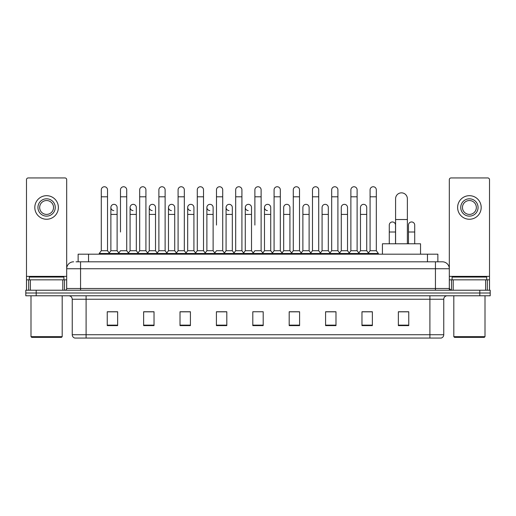 <?xml version="1.0" encoding="UTF-8"?>
<svg xmlns="http://www.w3.org/2000/svg" width="516" height="516" viewBox="0 0 516 516"><rect width="100%" height="100%" fill="white"/><g stroke="black" fill="none" stroke-linecap="round" stroke-linejoin="round"><path stroke-width="0.77" d="M78.135 261.812L78.135 254.188L437.865 254.188L437.865 261.812M76.213 261.812L439.948 261.812M76.052 261.812L80.561 261.812L80.561 268.746L66.693 268.746L66.693 288.496A1.735 1.735 0 0 1 64.964 290.231M73.627 261.812A6.934 6.934 0 0 0 66.693 268.746L66.693 179.678A1.735 1.735 0 0 0 64.964 177.943L28.225 177.943A1.735 1.735 0 0 0 26.49 179.678L26.49 279.833L30.392 279.833L30.392 290.231M442.373 261.812A6.934 6.934 0 0 1 449.307 268.746L435.44 268.746L435.44 261.812L442.27 261.812M485.608 290.231L485.608 279.833L489.51 279.833L489.51 290.231L489.51 179.678A1.735 1.735 0 0 0 487.775 177.943L451.036 177.943A1.735 1.735 0 0 0 449.307 179.678L449.307 288.496L451.036 290.231M36.197 290.231L25.8 290.231L25.8 293.004L36.197 293.004L25.8 293.004L25.8 295.778L36.197 295.778L36.197 293.004L479.803 293.004L36.197 293.004L36.197 290.231L479.803 290.231L479.803 293.004L490.2 293.004L479.803 293.004L479.803 295.778L36.197 295.778M490.2 290.231L490.2 293.004L490.2 290.231L479.803 290.231M443.76 334.729C443.663 336.393 442.831 337.503 441.264 338.057L429.899 338.057L429.899 334.729L443.76 334.729L443.76 299.241A3.464 3.464 0 0 1 447.224 295.778M429.899 338.057L74.736 338.057A3.464 3.464 0 0 1 72.24 334.729L72.24 299.241C72.034 297.139 70.879 295.984 68.776 295.778M408.756 325.615L408.756 311.754L398.358 311.754L398.358 325.615L408.756 325.615M372.365 325.615L372.365 311.754L361.968 311.754L361.968 325.615L372.365 325.615M335.981 325.615L335.981 311.754L325.583 311.754L325.583 325.615L335.981 325.615M299.59 325.615L299.59 311.754L289.192 311.754L289.192 325.615L299.59 325.615M117.642 325.615L117.642 311.754L107.244 311.754L107.244 325.615L117.642 325.615M154.032 325.615L154.032 311.754L143.635 311.754L143.635 325.615L154.032 325.615M190.417 325.615L190.417 311.754L180.02 311.754L180.02 325.615L190.417 325.615M226.808 325.615L226.808 311.754L216.41 311.754L216.41 325.615L226.808 325.615M263.199 325.615L263.199 311.754L252.801 311.754L252.801 325.615L263.199 325.615M490.2 295.778L490.2 293.004L490.2 295.778L479.803 295.778M331.337 311.825L328.666 311.825M369.733 311.825L367.063 311.825M225.737 311.825L223.067 311.754M187.334 311.825L184.663 311.825M148.937 311.825L146.267 311.825M107.244 311.825L117.467 311.825M110.534 311.825L107.87 311.825M292.933 311.754L290.263 311.825M254.536 311.754L261.464 311.754M226.808 311.825L216.41 311.825M190.417 311.825L180.02 311.825M154.032 311.825L143.635 311.825M299.59 311.825L289.192 311.825M335.981 311.825L325.583 311.825M372.365 311.825L361.968 311.825M408.756 311.825L398.358 311.825M62.797 290.231L62.797 279.833L30.392 279.833M62.797 279.833L66.693 279.833M26.49 290.231L26.49 279.833M46.595 198.808A8.662 8.662 0 0 0 37.932 207.471A8.662 8.662 0 0 0 46.595 216.133A8.662 8.662 0 0 0 55.257 207.471A8.662 8.662 0 0 0 46.595 198.808M46.595 200.537A6.934 6.934 0 0 0 39.661 207.471A6.934 6.934 0 0 0 46.595 214.404A6.934 6.934 0 0 0 53.529 207.471A6.934 6.934 0 0 0 46.595 200.537M46.595 219.255A11.784 11.784 0 0 0 58.379 207.471A11.784 11.784 0 0 0 46.595 195.687A11.784 11.784 0 0 0 34.811 207.471A11.784 11.784 0 0 0 46.595 219.255M61.494 337.361L31.689 337.361L30.999 336.671L62.191 336.671L61.494 337.361M30.999 295.778L30.999 336.671M62.191 295.778L62.191 336.671M63.919 279.833L63.919 277.06L29.264 277.06L29.264 279.833M395.585 243.791L395.585 198.737A5.889 5.889 0 0 1 401.48 192.849A5.889 5.889 0 0 1 407.369 198.737A5.889 5.889 0 0 0 401.48 192.849M407.369 243.791L407.369 198.737M420.54 254.188L420.54 243.791L382.421 243.791L382.421 254.188M101.284 196.796L107.521 196.796L107.521 250.724L101.284 250.724L101.284 189.862A3.122 3.122 0 0 1 104.6 186.753A3.122 3.122 0 0 1 107.521 189.862A3.122 3.122 0 0 0 104.6 186.753M101.284 250.724L99.201 253.491L99.201 254.188M107.521 250.724L109.598 253.491L99.201 253.491M120.48 232.006L120.48 196.796L126.723 196.796L126.723 250.724L120.48 250.724L118.403 253.491L109.598 253.491L109.598 254.188M120.48 196.796L120.48 189.862A3.122 3.122 0 0 1 123.795 186.753A3.122 3.122 0 0 1 126.723 189.862A3.122 3.122 0 0 0 123.795 186.753M130.084 250.724L130.084 214.404L136.321 214.404L136.321 250.724L130.084 250.724L128.4 252.963L126.723 250.724L128.8 253.491L118.403 253.491L118.403 254.188M139.681 250.724L139.681 196.796L145.918 196.796L145.918 250.724L139.681 250.724L137.604 253.491L128.8 253.491L128.8 254.188M139.681 196.796L139.681 189.862A3.122 3.122 0 0 1 142.996 186.753A3.122 3.122 0 0 1 145.918 189.862A3.122 3.122 0 0 0 142.996 186.753M145.918 232.006L145.918 250.724L148.002 253.491L137.604 253.491L137.604 254.188M158.883 250.724L158.883 196.796L165.12 196.796L165.12 250.724L158.883 250.724L156.799 253.491L148.002 253.491L148.002 254.188M158.883 196.796L158.883 189.862A3.122 3.122 0 0 1 162.198 186.753A3.122 3.122 0 0 1 165.12 189.862A3.122 3.122 0 0 0 162.198 186.753M165.12 250.724L167.197 253.491L156.799 253.491L156.799 254.188M178.085 250.724L178.085 196.796L184.322 196.796L184.322 250.724L178.085 250.724L176.001 253.491L167.197 253.491L167.197 254.188M178.085 196.796L178.085 189.862A3.122 3.122 0 0 1 181.393 186.753A3.122 3.122 0 0 1 184.322 189.862A3.122 3.122 0 0 0 181.393 186.753M184.322 225.079L184.322 250.724L186.399 253.491L176.001 253.491L176.001 254.188M197.28 250.724L197.28 196.796L203.517 196.796L203.517 250.724L197.28 250.724L195.203 253.491L186.399 253.491L186.399 254.188M197.28 196.796L197.28 189.862A3.122 3.122 0 0 1 200.595 186.753A3.122 3.122 0 0 1 203.517 189.862A3.122 3.122 0 0 0 200.595 186.753M203.517 250.724L205.6 253.491L195.203 253.491L195.203 254.188M216.481 225.079L216.481 196.796L222.719 196.796L222.719 250.724L216.481 250.724L214.404 253.491L205.6 253.491L205.6 254.188M216.481 196.796L216.481 189.862A3.122 3.122 0 0 1 219.797 186.753A3.122 3.122 0 0 1 222.719 189.862A3.122 3.122 0 0 0 219.797 186.753M222.719 225.079L222.719 250.724L224.802 253.491L214.404 253.491L214.404 254.188M235.683 250.724L235.683 196.796L241.92 196.796L241.92 250.724L235.683 250.724L233.6 253.491L224.802 253.491L224.802 254.188M235.683 196.796L235.683 189.862A3.122 3.122 0 0 1 238.998 186.753A3.122 3.122 0 0 1 241.92 189.862A3.122 3.122 0 0 0 238.998 186.753M241.92 250.724L243.997 253.491L233.6 253.491L233.6 254.188M254.878 225.079L254.878 196.796L261.122 196.796L261.122 250.724L254.878 250.724L252.801 253.491L243.997 253.491L243.997 254.188M254.878 196.796L254.878 189.862A3.122 3.122 0 0 1 258.194 186.753A3.122 3.122 0 0 1 261.122 189.862A3.122 3.122 0 0 0 258.194 186.753M261.122 250.724L263.199 253.491L252.801 253.491L252.801 254.188M270.719 250.724L270.719 214.404L264.482 214.404L264.482 250.724L270.719 250.724L272.403 252.963L274.08 250.724L274.08 196.796L280.317 196.796L280.317 250.724L274.08 250.724L272.003 253.491L263.199 253.491L263.199 254.188M274.08 196.796L274.08 189.862A3.122 3.122 0 0 1 277.395 186.753A3.122 3.122 0 0 1 280.317 189.862A3.122 3.122 0 0 0 277.395 186.753M283.677 250.724L283.677 214.404L289.921 214.404L289.921 250.724L283.677 250.724L282 252.963L280.317 250.724L282.4 253.491L272.003 253.491L272.003 254.188M289.921 250.724L291.598 252.963L293.281 250.724L293.281 196.796L299.519 196.796L299.519 250.724L293.281 250.724L291.198 253.491L282.4 253.491L282.4 254.188M293.281 196.796L293.281 189.862A3.122 3.122 0 0 1 296.597 186.753A3.122 3.122 0 0 1 299.519 189.862A3.122 3.122 0 0 0 296.597 186.753M302.879 250.724L302.879 214.404L309.116 214.404L309.116 250.724L302.879 250.724L301.202 252.963L299.519 250.724L301.596 253.491L291.198 253.491L291.198 254.188M309.116 250.724L310.8 252.963L312.483 250.724L312.483 196.796L318.72 196.796L318.72 250.724L312.483 250.724L310.4 253.491L301.596 253.491L301.596 254.188M312.483 196.796L312.483 189.862A3.122 3.122 0 0 1 315.798 186.753A3.122 3.122 0 0 1 318.72 189.862A3.122 3.122 0 0 0 315.798 186.753M322.081 250.724L322.081 214.404L328.318 214.404L328.318 250.724L322.081 250.724L320.397 252.963L318.72 250.724L320.797 253.491L310.4 253.491L310.4 254.188M328.318 250.724L330.001 252.963L331.678 250.724L331.678 196.796L337.916 196.796L337.916 250.724L331.678 250.724L329.601 253.491L320.797 253.491L320.797 254.188M331.678 196.796L331.678 189.862A3.122 3.122 0 0 1 334.994 186.753A3.122 3.122 0 0 1 337.916 189.862A3.122 3.122 0 0 0 334.994 186.753M341.282 250.724L341.282 214.404L347.52 214.404L347.52 250.724L341.282 250.724L339.599 252.963L337.916 250.724L339.999 253.491L329.601 253.491L329.601 254.188M347.52 250.724L349.197 252.963L350.88 250.724L350.88 196.796L357.117 196.796L357.117 250.724L350.88 250.724L348.803 253.491L339.999 253.491L339.999 254.188M350.88 196.796L350.88 189.862A3.122 3.122 0 0 1 354.195 186.753A3.122 3.122 0 0 1 357.117 189.862A3.122 3.122 0 0 0 354.195 186.753M360.478 250.724L360.478 214.404L366.721 214.404L366.721 250.724L360.478 250.724L358.801 252.963L357.117 250.724L359.2 253.491L348.803 253.491L348.803 254.188M370.082 250.724L370.082 196.796L376.319 196.796L376.319 250.724L370.082 250.724L367.998 253.491L359.2 253.491L359.2 254.188M370.082 196.796L370.082 189.862A3.122 3.122 0 0 1 373.397 186.753A3.122 3.122 0 0 1 376.319 189.862A3.122 3.122 0 0 0 373.397 186.753M376.319 250.724L378.396 253.491L367.998 253.491L367.998 254.188M378.396 253.491L378.396 254.188M113.804 210.586A3.122 3.122 0 0 1 110.882 207.471A3.122 3.122 0 0 1 114.197 204.355A3.122 3.122 0 0 1 117.119 207.471L117.119 214.404L110.882 214.404L110.882 207.471M117.119 214.404L117.119 250.724L110.882 250.724L110.882 214.404M110.882 250.724L109.199 252.963M117.119 250.724L118.803 252.963M133.005 210.586A3.122 3.122 0 0 1 130.084 207.471A3.122 3.122 0 0 1 133.399 204.355A3.122 3.122 0 0 1 136.321 207.471L136.321 214.404M136.321 250.724L138.004 252.963M152.207 210.586A3.122 3.122 0 0 1 149.279 207.471A3.122 3.122 0 0 1 152.594 204.355A3.122 3.122 0 0 1 155.522 207.471L155.522 214.404L149.279 214.404L149.279 207.471M155.522 214.404L155.522 250.724L149.279 250.724L149.279 214.404M149.279 250.724L147.602 252.963M155.522 250.724L157.199 252.963M171.402 210.586A3.122 3.122 0 0 1 168.48 207.471A3.122 3.122 0 0 1 171.796 204.355A3.122 3.122 0 0 1 174.718 207.471L174.718 214.404L168.48 214.404L168.48 207.471M174.718 214.404L174.718 250.724L168.48 250.724L168.48 214.404M168.48 250.724L166.803 252.963M174.718 250.724L176.401 252.963M190.604 210.586A3.122 3.122 0 0 1 187.682 207.471A3.122 3.122 0 0 1 190.997 204.355A3.122 3.122 0 0 1 193.919 207.471L193.919 214.404L187.682 214.404L187.682 207.471M193.919 214.404L193.919 250.724L187.682 250.724L187.682 214.404M187.682 250.724L185.999 252.963M193.919 250.724L195.603 252.963M209.806 210.586A3.122 3.122 0 0 1 206.884 207.471A3.122 3.122 0 0 1 210.199 204.355A3.122 3.122 0 0 1 213.121 207.471L213.121 214.404L206.884 214.404L206.884 207.471M213.121 214.404L213.121 250.724L206.884 250.724L206.884 214.404M206.884 250.724L205.2 252.963M213.121 250.724L214.798 252.963M229.007 210.586A3.122 3.122 0 0 1 226.079 207.471A3.122 3.122 0 0 1 229.394 204.355A3.122 3.122 0 0 1 232.323 207.471L232.323 214.404L226.079 214.404L226.079 207.471M232.323 214.404L232.323 250.724L226.079 250.724L226.079 214.404M226.079 250.724L224.402 252.963M232.323 250.724L234 252.963M248.202 210.586A3.122 3.122 0 0 1 245.281 207.471A3.122 3.122 0 0 1 248.596 204.355A3.122 3.122 0 0 1 251.518 207.471L251.518 214.404L245.281 214.404L245.281 207.471M251.518 214.404L251.518 250.724L245.281 250.724L245.281 214.404M245.281 250.724L243.597 252.963M251.518 250.724L253.201 252.963M267.404 210.586A3.122 3.122 0 0 1 264.482 207.471A3.122 3.122 0 0 1 267.798 204.355A3.122 3.122 0 0 1 270.719 207.471L270.719 214.404M264.482 250.724L262.799 252.963M283.677 214.404L283.677 207.471A3.122 3.122 0 0 1 286.993 204.355A3.122 3.122 0 0 1 289.921 207.471L289.921 214.404M302.879 214.404L302.879 207.471A3.122 3.122 0 0 1 306.194 204.355A3.122 3.122 0 0 1 309.116 207.471L309.116 214.404M322.081 214.404L322.081 207.471A3.122 3.122 0 0 1 325.396 204.355A3.122 3.122 0 0 1 328.318 207.471L328.318 214.404M341.282 214.404L341.282 207.471A3.122 3.122 0 0 1 344.598 204.355A3.122 3.122 0 0 1 347.52 207.471L347.52 214.404M360.478 214.404L360.478 207.471A3.122 3.122 0 0 1 363.793 204.355A3.122 3.122 0 0 1 366.721 207.471L366.721 214.404M366.721 250.724L368.398 252.963M389.277 225.079A3.122 3.122 0 0 1 392.592 221.964A3.122 3.122 0 0 1 395.52 225.079L395.52 232.006L389.277 232.006L389.277 225.079M395.52 243.791L395.52 232.006M389.277 243.791L389.277 232.006M408.478 225.079A3.122 3.122 0 0 1 411.794 221.964A3.122 3.122 0 0 1 414.716 225.079L414.716 232.006L408.478 232.006L408.478 225.079M414.716 243.791L414.716 232.006M408.478 243.791L408.478 232.006M485.608 279.833L453.203 279.833L453.203 290.231M449.307 279.833L453.203 279.833M449.307 290.231L449.307 288.496L435.44 288.496L435.44 268.746L80.561 268.746L80.561 288.496L435.44 288.496L435.44 290.231M469.405 198.808A8.662 8.662 0 0 0 460.743 207.471A8.662 8.662 0 0 0 469.405 216.133A8.662 8.662 0 0 0 478.068 207.471A8.662 8.662 0 0 0 469.405 198.808M469.405 200.537A6.934 6.934 0 0 0 462.471 207.471A6.934 6.934 0 0 0 469.405 214.404A6.934 6.934 0 0 0 476.339 207.471A6.934 6.934 0 0 0 469.405 200.537M469.405 219.255A11.784 11.784 0 0 0 481.189 207.471A11.784 11.784 0 0 0 469.405 195.687A11.784 11.784 0 0 0 457.621 207.471A11.784 11.784 0 0 0 469.405 219.255M484.311 337.361L454.506 337.361L453.809 336.671L485.001 336.671L484.311 337.361M453.809 295.778L453.809 336.671M485.001 295.778L485.001 336.671M486.736 279.833L486.736 277.06L452.08 277.06L452.08 279.833M88.533 261.812L88.533 254.188M427.467 261.812L427.467 254.188M80.561 290.231L80.561 288.496L66.693 288.496M429.899 295.778L429.899 299.241L72.24 299.241M443.76 299.241L429.899 299.241L429.899 334.729L86.101 334.729L86.101 338.057M72.24 334.729L86.101 334.729L86.101 295.778M263.199 325.132L252.801 325.132M226.808 325.132L216.41 325.132M190.417 325.132L180.02 325.132M154.032 325.132L143.635 325.132M117.642 325.132L107.244 325.132M299.59 325.132L289.192 325.132M335.981 325.132L325.583 325.132M372.365 325.132L361.968 325.132M408.756 325.132L398.358 325.132M66.693 276.37L26.49 276.37M66.667 288.799L66.667 279.833M64.5 279.833L64.5 290.231M26.522 279.833L26.522 290.231M28.683 290.231L28.683 279.833M395.585 219.532L407.369 219.532M489.51 276.37L449.307 276.37M489.478 290.231L489.478 279.833M487.317 279.833L487.317 290.231M449.333 279.833L449.333 288.799M451.5 290.231L451.5 279.833M107.521 196.796L107.521 189.862M126.723 196.796L126.723 189.862M145.918 196.796L145.918 189.862M165.12 196.796L165.12 189.862M184.322 196.796L184.322 189.862M203.517 196.796L203.517 189.862M222.719 196.796L222.719 189.862M241.92 196.796L241.92 189.862M261.122 196.796L261.122 189.862M280.317 196.796L280.317 189.862M299.519 196.796L299.519 189.862M318.72 196.796L318.72 189.862M337.916 196.796L337.916 189.862M357.117 196.796L357.117 189.862M376.319 196.796L376.319 189.862M130.084 214.404L130.084 207.471M264.482 214.404L264.482 207.471M178.085 232.006L178.085 225.079M197.28 232.006L197.28 225.079M203.517 232.006L203.517 225.079"/></g></svg>
